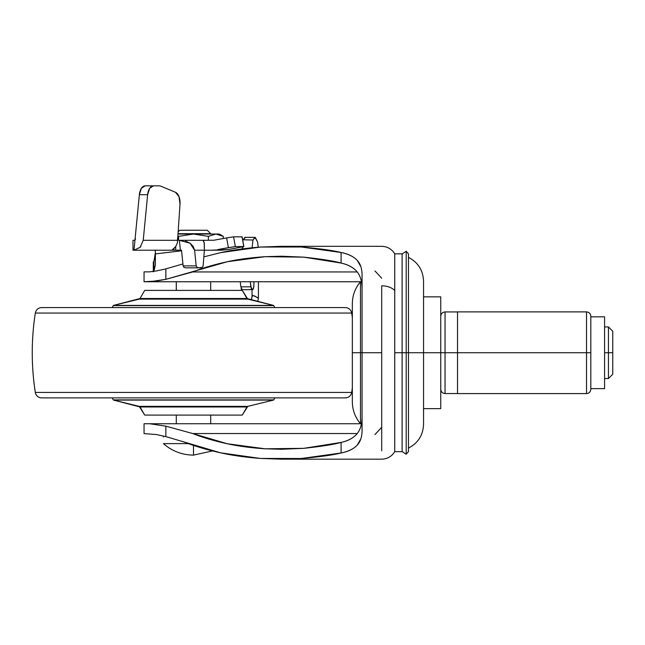 <?xml version="1.0" encoding="UTF-8"?>
<svg xmlns="http://www.w3.org/2000/svg" width="645" height="645" viewBox="0 0 645 645"><rect width="100%" height="100%" fill="white"/><g stroke="black" fill="none" stroke-linecap="round" stroke-linejoin="round"><path stroke-width="0.97" d="M212.471 450.944L193.5 455.12L193.5 445.405L193.5 455.12L212.471 450.944M178.601 236.352L193.5 234.046L219.3 234.046L215.89 234.046L223.291 236.352L219.3 234.046L223.291 236.352L223.291 238.513L223.291 236.352L215.89 234.046L208.391 236.352L215.793 234.046L193.5 234.046L208.391 236.352L208.391 240.319L208.391 236.352L193.5 234.046L178.601 236.352L193.5 234.046L208.391 236.352L215.793 234.046L208.391 236.352L193.5 234.046L178.601 236.352L178.601 240.319L178.601 236.352L177.875 235.941M210.697 233.692L178.02 233.692L210.697 233.692L207.263 230.249L179.737 230.249L178.149 231.845L179.737 230.249L207.263 230.249L210.697 233.692M188.429 443.623L163.403 443.623C172.03 451.137 182.059 454.975 193.5 455.12C182.059 454.975 172.03 451.137 163.403 443.623L178.81 443.623M163.403 436.076L163.403 437.004M176.303 281.76L176.303 290.395L176.303 281.76M176.303 415.09L176.303 423.733L176.303 415.09M210.697 423.733L210.697 415.09L210.697 423.733M210.697 290.395L210.697 281.76L210.697 290.395M193.5 234.046L177.996 234.046L193.5 234.046M282.405 459.167L381.703 459.167C387.387 458.982 391.733 456.475 394.74 451.645L394.74 290.556A15.053 9.465 180 0 0 381.703 285.824L381.703 352.742L381.703 285.824A15.053 9.465 -0 0 1 394.74 290.556L394.74 414.928M282.389 256.21L265.087 256.694C250.744 257.661 238.166 259.338 227.363 261.717C214.269 264.563 202.715 267.965 192.718 271.948L357.217 271.948L192.718 271.948L165.854 279.333L149.624 281.76L360.482 281.76L144.053 281.76L144.053 271.868L144.053 281.76L156.622 280.994L165.854 279.333L165.854 268.884L182.914 263.942L165.854 268.884L165.854 279.333L227.363 261.717L265.087 256.694L303.731 257.145L341.092 263.063C348.453 264.652 353.928 267.74 357.499 272.311C360.539 276.262 362.063 281.881 362.063 289.17C362.135 282.107 360.611 276.487 357.499 272.311C354.105 267.893 348.631 264.813 341.092 263.063L341.092 252.493L301.271 246.995L260.387 247.051L220.606 252.655L203.844 256.863L220.606 252.655C231.998 250.099 245.261 248.228 260.387 247.051L281.26 246.317L301.271 246.995C319.823 248.631 333.094 250.462 341.092 252.493C348.252 253.888 353.637 256.525 357.249 260.395C360.458 263.878 362.063 268.739 362.063 274.972L362.063 352.742L381.703 352.742L381.703 450.75L381.703 427.28L374.963 434.545M381.703 352.742L362.063 352.742L362.063 430.521L362.063 352.742L360.482 352.742L360.482 423.733L360.482 352.742L352.339 352.742L352.339 401.746L352.339 303.739C352.428 295.442 355.145 288.113 360.482 281.76L361.434 281.76M360.869 438.793L357.266 445.082C353.799 448.839 348.405 451.476 341.092 452.992L341.092 442.43C348.639 440.672 354.105 437.592 357.507 433.174C360.619 428.998 362.135 423.378 362.063 416.315C362.063 423.604 360.539 429.223 357.507 433.174C353.928 437.745 348.461 440.833 341.092 442.43C334.15 444.437 321.702 446.404 303.731 448.34L281.26 449.275L265.087 448.799C250.744 447.824 238.166 446.147 227.363 443.768C214.269 440.93 202.715 437.52 192.718 433.545L165.854 426.151L149.624 423.733L360.482 423.733C355.145 417.371 352.428 410.051 352.339 401.746L352.339 352.742L360.482 352.742L360.482 281.76L360.482 423.733L360.482 352.742L362.063 352.742L362.063 274.972M282.405 246.317L381.703 246.317C387.387 246.503 391.733 249.018 394.74 253.84L394.74 290.556L394.74 253.848L402.117 253.848L402.117 451.645L402.117 352.742L394.74 352.742L406.205 352.742L406.205 454.225L406.205 352.742L402.117 352.742L402.117 451.645L394.74 451.645M402.117 253.945L406.205 251.26L408.487 253.888L408.487 451.597L408.487 352.742L406.205 352.742L406.205 454.225L406.205 352.742L423.547 352.742L423.547 424.321L423.547 352.742L408.487 352.742L408.487 451.597L406.205 454.225L402.117 451.54M361.434 423.733L144.053 423.733L149.624 423.733L165.854 426.151L165.854 436.609L184.01 441.962L165.854 436.609L156.485 434.553L144.053 433.617L144.053 423.733L144.053 433.617L156.485 434.553L165.854 436.609L165.854 426.151L192.718 433.545L357.217 433.545L192.718 433.545L227.363 443.768L265.087 448.799L303.731 448.34L341.092 442.43L341.092 452.992C333.094 455.023 319.823 456.853 301.271 458.498L341.092 452.992C348.26 451.597 353.645 448.96 357.266 445.082C360.458 441.591 362.063 436.738 362.063 430.521M281.26 256.21L303.731 257.145C321.702 259.08 334.15 261.048 341.092 263.063L341.092 252.493C348.397 254.009 353.783 256.646 357.249 260.395L360.878 266.699M184.01 441.962L220.606 452.83L260.387 458.442L301.271 458.498L281.26 459.167L260.387 458.442C245.261 457.265 231.998 455.394 220.606 452.83C206.827 449.775 194.629 446.155 184.01 441.962M165.854 268.884L156.542 270.924L149.414 271.868L144.053 271.868L149.414 271.868L156.542 270.924L165.854 268.884M408.487 257.387C418.089 262.41 423.112 270.336 423.547 281.164L423.547 424.321C423.112 435.149 418.089 443.075 408.487 448.098M423.547 352.742L423.547 281.164L423.547 352.742L445.05 352.742L445.05 393.547L445.05 352.742L445.05 393.547L445.05 352.742L440.753 352.742L440.753 408.64L423.547 408.64L440.753 408.64L440.753 352.742L423.547 352.742M408.487 352.742L408.487 253.888L408.487 352.742M406.205 352.742L406.205 251.26L406.205 352.742M402.117 352.742L402.117 253.848L402.117 352.742M360.482 352.742L360.482 281.76L360.482 352.742M352.339 352.742L352.339 303.739L352.339 352.742M381.703 278.205L374.963 270.94M203.82 241.077L203.086 240.319L179.366 240.319L180.374 250.212L181.511 250.212L132.975 250.212L132.975 240.319L132.975 250.212L136.103 250.212M173.142 249.341L175.771 246.487L177.448 242.681L177.552 238.448L177.448 242.681L175.771 246.487L171.876 250.196L180.374 250.212L179.366 240.319L190.049 243.213L194.588 250.212L196.193 265.877L196.991 267.272L198.692 267.836L202.498 267.272L203.127 265.877L204.368 250.212L210.383 250.212L204.368 250.212L203.127 265.877L202.498 267.28M153.3 271.513L153.3 261.975L153.3 271.513M153.413 261.975L153.929 261.523L155.372 252.558L154.985 257.96L153.929 261.523L153.3 261.975M221.042 250.212L210.383 250.212L228.564 249.518L243.737 246.559L235.336 246.559L233.579 236.828L242.085 236.828L243.737 246.559L235.336 246.559L218.026 249.518L228.386 247.64L226.629 237.908L213.729 240.254L202.909 240.319L213.729 240.254L226.629 237.908L228.386 247.64L235.336 246.559L233.579 236.828L226.629 237.908L233.579 236.828L242.085 236.828L243.834 246.575L228.564 249.518L221.042 250.212L228.564 249.518L210.383 250.212L221.042 250.212M251.284 299.981L252.034 296.474L252.034 289.661L252.034 296.474L252.638 295.337L258.419 297.934L257.766 301.562M242.851 240.779L243.109 239.763L245.471 237.465M258.419 281.76L258.419 297.934L258.419 281.76M257.605 242.06L255.291 237.408L252.945 240.029L252.122 247.744L252.945 240.029L254.96 237.336L257.605 242.06L258.218 247.212L257.605 242.06M241.206 288.508L241.311 290.395L241.206 288.508M140.884 246.43L140.134 247.317L133.999 250.212L139.36 194.709L141.368 188.34L145.149 185.825L153.429 185.825L149.648 188.34L147.632 194.709L143.23 240.319L177.577 240.319L180.011 204.078L177.577 240.319L143.23 240.319L147.632 194.709L139.36 194.709L133.999 250.212L140.134 247.317L143.23 240.319M180.011 204.078L178.988 196.588L175.48 192.283L160.589 186.091A10.747 5.886 90 0 0 159.283 185.825L153.429 185.825L159.283 185.825A10.747 5.886 -90 0 1 160.589 186.091L175.48 192.283A10.747 5.886 -90 0 1 180.011 204.078M241.464 237.07L242.085 236.828M134.958 240.319L132.975 240.319L134.958 240.319M242.327 289.661L242.375 290.556L242.327 289.661M155.421 253.92L155.356 265.063L155.421 253.92L181.576 250.792L155.421 253.92L155.3 250.212M253.896 285.364L253.896 281.76L253.896 285.364A4.297 1.363 -90 0 1 252.534 289.661L253.493 288.404L253.896 285.364M250.26 281.76L251.365 288.887L252.534 289.661L250.857 286.832L250.26 281.76M240.254 281.76L240.851 286.832L250.857 286.832L240.851 286.832L242.157 289.661L252.163 289.661L242.157 289.661L240.851 286.832L240.254 281.76M153.3 271.868L153.929 271.094L153.929 261.523L153.929 271.094L153.3 271.868M180.503 240.319L203.086 240.319L204.32 243.213L204.368 250.212L194.588 250.212L193.21 246.422L190.049 243.213L185.583 241.077M201.184 267.836L185.615 267.836L183.922 267.272L183.115 265.877L183.922 267.272L185.615 267.836L198.692 267.836L196.991 267.272L196.193 265.877L183.115 265.877L181.511 250.212L183.115 265.877L196.193 265.877L194.588 250.212L204.368 250.212L204.199 242.423M175.73 246.551L175.73 250.212L175.73 246.551M173.948 248.647L173.948 250.212L173.948 248.647M155.356 265.063L153.929 271.094L155.356 265.063M241.875 248.938L243.221 246.777L241.843 248.946M254.952 237.336L245.011 237.336L243.109 239.763L252.945 240.029L243.109 239.763M135.998 250.212L171.949 250.212M258.419 297.934C256.291 297.845 254.17 294.249 252.034 296.474L251.566 299.232M135.168 238.166L135.523 239.247M147.632 194.709A10.747 5.886 -90 0 1 153.429 185.825L145.149 185.825A10.747 5.886 90 0 0 139.36 194.709L147.632 194.709M604.583 316.84L604.583 352.742L608.453 352.742L608.453 326.942L608.453 352.742L612.75 352.742L612.75 331.24L612.75 374.245L612.75 352.742L608.453 352.742L608.453 378.542L608.453 352.742L604.583 352.742L604.583 316.84L590.82 316.84L604.583 316.84L590.82 316.84L590.82 316.195C590.562 313.591 589.127 312.156 586.523 311.89L457.523 311.89L457.523 393.595L457.523 352.742L445.05 352.742L445.05 311.938L445.05 352.742L586.523 352.742L586.523 393.595L586.523 352.742L457.523 352.742L457.523 311.89L457.523 393.595L586.523 393.595C589.127 393.337 590.562 391.902 590.82 389.29L590.82 388.645L604.583 388.645L604.583 352.742L604.583 388.645L590.82 388.645L590.82 352.742L586.523 352.742L586.523 393.595L586.523 352.742L590.82 352.742L590.82 388.645M586.523 352.742L586.523 311.89L586.523 352.742M445.05 352.742L445.05 311.938L445.05 352.742M590.82 316.84L590.82 352.742L590.82 316.84M440.753 296.845L440.753 352.742L440.753 296.845L423.547 296.845L440.753 296.845M139.215 406.366L144.714 415.09L242.286 415.09L247.785 406.366L273.448 400.085L113.552 400.085L139.215 406.366L247.785 406.366L246.971 406.971L140.021 406.971L113.552 400.085L273.448 400.085A0.427 0.427 0 0 0 273.714 399.884L113.278 399.884A0.427 0.427 0 0 0 113.552 400.085A0.427 0.427 0 0 1 113.278 399.884L273.714 399.884L274.867 397.892L273.714 399.884A0.427 0.427 0 0 1 273.448 400.085L247.785 406.366L139.215 406.366M112.133 397.892L113.278 399.884L112.133 397.892M41.691 397.892L345.301 397.892A6.45 6.45 0 0 0 351.678 392.434L35.322 392.434A6.45 6.45 0 0 0 41.691 397.892A6.45 6.45 0 0 1 35.322 392.434L351.678 392.434A258 258 0 0 0 352.339 387.919A258 258 0 0 1 351.678 392.434A6.45 6.45 0 0 1 345.301 397.892L41.691 397.892M352.339 317.566A258 258 0 0 0 351.678 313.051L35.322 313.051A258 258 0 0 0 35.322 392.434A258 258 0 0 1 35.322 313.051L351.678 313.051A6.45 6.45 0 0 0 345.301 307.592L41.691 307.592A6.45 6.45 0 0 0 35.322 313.051A6.45 6.45 0 0 1 41.691 307.592L345.301 307.592A6.45 6.45 0 0 1 351.678 313.051A258 258 0 0 1 352.339 317.566M273.714 305.601L113.278 305.601L112.133 307.592L113.278 305.601L273.714 305.601A0.427 0.427 0 0 0 273.448 305.399L113.552 305.399A0.427 0.427 0 0 0 113.278 305.601A0.427 0.427 0 0 1 113.552 305.399L273.448 305.399L247.785 299.127L139.215 299.127L113.552 305.399L140.021 298.514L139.215 299.127L247.785 299.127L242.286 290.395L144.714 290.395L140.021 298.514L246.971 298.514L273.448 305.399A0.427 0.427 0 0 1 273.714 305.601L274.867 307.592L273.714 305.601M246.971 406.971L242.286 415.09L144.714 415.09L140.021 406.971L246.971 406.971M144.714 290.395L242.286 290.395L246.971 298.514L140.021 298.514L144.714 290.395M281.26 449.275L282.389 449.275M242.181 236.844L243.834 246.575M612.75 374.245L608.453 378.542L604.583 378.542M457.523 393.547L445.05 393.547C442.446 393.289 441.011 391.854 440.753 389.249M457.523 311.938L445.05 311.938C442.446 312.196 441.011 313.631 440.753 316.235M612.75 331.24L608.453 326.942L604.583 326.942"/></g></svg>
